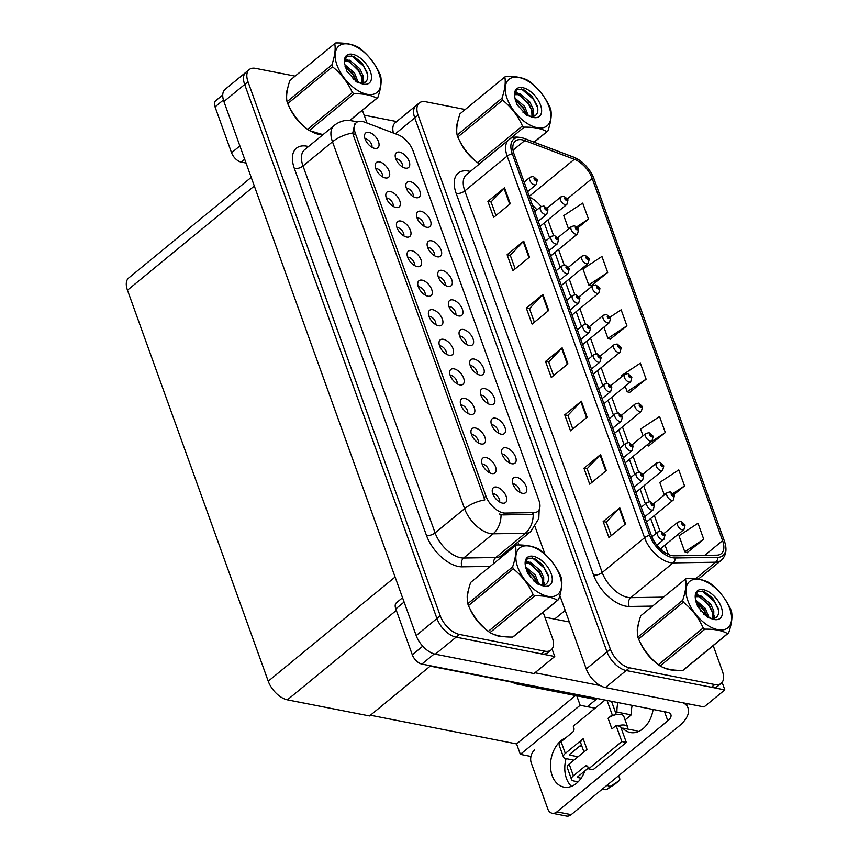 <?xml version="1.0" encoding="UTF-8"?>
<svg xmlns="http://www.w3.org/2000/svg" width="859" height="859" viewBox="0 0 859 859"><rect width="100%" height="100%" fill="white"/><g stroke="black" fill="none" stroke-linecap="round" stroke-linejoin="round"><path stroke-width="1.29" d="M596.006 699.548L517.279 684.108A19.177 10.394 -129.4 0 1 511.33 681.649M559.821 595.512L586.257 668.946A19.177 10.394 50.6 0 0 605.412 687.576L704.069 706.936L724.835 689.884L722.129 682.357M393.401 133.027A19.177 10.394 50.6 0 1 395.215 122.719L415.981 105.678A19.177 10.394 50.6 0 0 414.757 117.866L607.023 651.895A19.177 10.394 50.6 0 0 626.179 670.535L724.835 689.884M535.103 526.857L544.917 554.098M595.104 708.203L580.169 705.271L576.743 695.769M530.948 756.446L520.361 754.374L580.169 705.271M520.361 754.374L516.592 743.915L575.519 695.532M430.219 666.133L512.372 682.25M370.412 715.236L516.592 743.915M466.437 344.384A5.755 3.114 50.6 0 0 464.987 339.434A5.755 3.114 50.6 0 0 460.445 336.094A5.755 3.114 50.6 0 0 459.586 336.041M469.218 345.49A9.589 5.197 50.6 0 0 470.388 345.597A9.589 5.197 50.6 0 0 472.74 338.059A9.589 5.197 50.6 0 0 463.452 329.48A9.589 5.197 50.6 0 0 459.168 331.928A9.589 5.197 50.6 0 0 461.777 340.089A9.589 5.197 50.6 0 0 469.218 345.49M455.796 314.823A5.755 3.114 50.6 0 0 454.347 309.874A5.755 3.114 50.6 0 0 449.805 306.534A5.755 3.114 50.6 0 0 448.946 306.48M458.566 315.929A9.589 5.197 50.6 0 0 459.748 316.037A9.589 5.197 50.6 0 0 462.088 308.499A9.589 5.197 50.6 0 0 452.811 299.92A9.589 5.197 50.6 0 0 448.527 302.368A9.589 5.197 50.6 0 0 451.136 310.529A9.589 5.197 50.6 0 0 458.566 315.929M445.155 285.263A5.755 3.114 50.6 0 0 443.706 280.313A5.755 3.114 50.6 0 0 439.164 276.974A5.755 3.114 50.6 0 0 438.305 276.92M447.926 286.369A9.589 5.197 50.6 0 0 449.107 286.476A9.589 5.197 50.6 0 0 451.447 278.939A9.589 5.197 50.6 0 0 442.16 270.36A9.589 5.197 50.6 0 0 437.886 272.808A9.589 5.197 50.6 0 0 440.484 280.968A9.589 5.197 50.6 0 0 447.926 286.369M478.334 442.879A5.755 3.114 50.6 0 0 476.885 437.929A5.755 3.114 50.6 0 0 472.343 434.59A5.755 3.114 50.6 0 0 471.484 434.536M481.104 443.985A9.589 5.197 50.6 0 0 482.286 444.092A9.589 5.197 50.6 0 0 484.626 436.555A9.589 5.197 50.6 0 0 475.338 427.975A9.589 5.197 50.6 0 0 471.065 430.413A9.589 5.197 50.6 0 0 473.663 438.584A9.589 5.197 50.6 0 0 481.104 443.985M446.401 354.187A5.755 3.114 50.6 0 0 444.951 349.248A5.755 3.114 50.6 0 0 440.409 345.898A5.755 3.114 50.6 0 0 439.55 345.844M449.182 355.293A9.589 5.197 50.6 0 0 450.352 355.401A9.589 5.197 50.6 0 0 452.704 347.863A9.589 5.197 50.6 0 0 443.416 339.294A9.589 5.197 50.6 0 0 439.132 341.732A9.589 5.197 50.6 0 0 441.741 349.892A9.589 5.197 50.6 0 0 449.182 355.293M519.652 492.196A5.755 3.114 50.6 0 0 518.202 487.246A5.755 3.114 50.6 0 0 513.661 483.907A5.755 3.114 50.6 0 0 512.802 483.853M522.422 493.302A9.589 5.197 50.6 0 0 523.603 493.41A9.589 5.197 50.6 0 0 525.944 485.872A9.589 5.197 50.6 0 0 516.667 477.293A9.589 5.197 50.6 0 0 512.383 479.73A9.589 5.197 50.6 0 0 514.992 487.901A9.589 5.197 50.6 0 0 522.422 493.302M457.042 383.748A5.755 3.114 50.6 0 0 455.592 378.808A5.755 3.114 50.6 0 0 451.061 375.458A5.755 3.114 50.6 0 0 450.191 375.404M459.823 384.864A9.589 5.197 50.6 0 0 461.004 384.961A9.589 5.197 50.6 0 0 463.345 377.423A9.589 5.197 50.6 0 0 454.057 368.855A9.589 5.197 50.6 0 0 449.772 371.292A9.589 5.197 50.6 0 0 452.382 379.453A9.589 5.197 50.6 0 0 459.823 384.864M488.975 472.439A5.755 3.114 50.6 0 0 487.525 467.489A5.755 3.114 50.6 0 0 482.983 464.15A5.755 3.114 50.6 0 0 482.124 464.096M491.745 473.545A9.589 5.197 50.6 0 0 492.926 473.653A9.589 5.197 50.6 0 0 495.267 466.115A9.589 5.197 50.6 0 0 485.99 457.536A9.589 5.197 50.6 0 0 481.706 459.984A9.589 5.197 50.6 0 0 484.315 468.144A9.589 5.197 50.6 0 0 491.745 473.545M413.222 196.571A5.755 3.114 50.6 0 0 411.772 191.632A5.755 3.114 50.6 0 0 407.23 188.293A5.755 3.114 50.6 0 0 406.371 188.239M416.003 197.688A9.589 5.197 50.6 0 0 417.173 197.795A9.589 5.197 50.6 0 0 419.525 190.258A9.589 5.197 50.6 0 0 410.237 181.678A9.589 5.197 50.6 0 0 405.953 184.116A9.589 5.197 50.6 0 0 408.562 192.276A9.589 5.197 50.6 0 0 416.003 197.688M403.827 235.946A5.755 3.114 50.6 0 0 402.377 230.996A5.755 3.114 50.6 0 0 397.846 227.656A5.755 3.114 50.6 0 0 396.987 227.603M406.608 237.052A9.589 5.197 50.6 0 0 407.789 237.159A9.589 5.197 50.6 0 0 410.13 229.621A9.589 5.197 50.6 0 0 400.842 221.042A9.589 5.197 50.6 0 0 396.557 223.49A9.589 5.197 50.6 0 0 399.167 231.651A9.589 5.197 50.6 0 0 406.608 237.052M498.37 433.065A5.755 3.114 50.6 0 0 496.91 428.126A5.755 3.114 50.6 0 0 492.379 424.776A5.755 3.114 50.6 0 0 491.52 424.722M501.141 434.182A9.589 5.197 50.6 0 0 502.322 434.278A9.589 5.197 50.6 0 0 504.662 426.74A9.589 5.197 50.6 0 0 495.375 418.172A9.589 5.197 50.6 0 0 491.101 420.609A9.589 5.197 50.6 0 0 493.7 428.77A9.589 5.197 50.6 0 0 501.141 434.182M382.545 176.825A5.755 3.114 50.6 0 0 381.095 171.875A5.755 3.114 50.6 0 0 376.553 168.536A5.755 3.114 50.6 0 0 375.694 168.482M385.326 177.931A9.589 5.197 50.6 0 0 386.496 178.038A9.589 5.197 50.6 0 0 388.848 170.501A9.589 5.197 50.6 0 0 379.56 161.922A9.589 5.197 50.6 0 0 375.276 164.37A9.589 5.197 50.6 0 0 377.885 172.53A9.589 5.197 50.6 0 0 385.326 177.931M467.693 413.308A5.755 3.114 50.6 0 0 466.233 408.369A5.755 3.114 50.6 0 0 461.702 405.029A5.755 3.114 50.6 0 0 460.843 404.965M470.464 414.425A9.589 5.197 50.6 0 0 471.645 414.521A9.589 5.197 50.6 0 0 473.985 406.994A9.589 5.197 50.6 0 0 464.698 398.415A9.589 5.197 50.6 0 0 460.413 400.852A9.589 5.197 50.6 0 0 463.022 409.013A9.589 5.197 50.6 0 0 470.464 414.425M414.478 265.506A5.755 3.114 50.6 0 0 413.018 260.556A5.755 3.114 50.6 0 0 408.487 257.217A5.755 3.114 50.6 0 0 407.628 257.163M417.249 266.612A9.589 5.197 50.6 0 0 418.43 266.719A9.589 5.197 50.6 0 0 420.77 259.182A9.589 5.197 50.6 0 0 411.482 250.603A9.589 5.197 50.6 0 0 407.209 253.051A9.589 5.197 50.6 0 0 409.807 261.211A9.589 5.197 50.6 0 0 417.249 266.612M509.011 462.625A5.755 3.114 50.6 0 0 507.562 457.686A5.755 3.114 50.6 0 0 503.02 454.347A5.755 3.114 50.6 0 0 502.161 454.282M511.781 463.742A9.589 5.197 50.6 0 0 512.963 463.839A9.589 5.197 50.6 0 0 515.303 456.312A9.589 5.197 50.6 0 0 506.026 447.732A9.589 5.197 50.6 0 0 501.742 450.17A9.589 5.197 50.6 0 0 504.34 458.33A9.589 5.197 50.6 0 0 511.781 463.742M435.76 324.627A5.755 3.114 50.6 0 0 434.31 319.677A5.755 3.114 50.6 0 0 429.768 316.337A5.755 3.114 50.6 0 0 428.909 316.284M438.53 325.733A9.589 5.197 50.6 0 0 439.711 325.84A9.589 5.197 50.6 0 0 442.052 318.302A9.589 5.197 50.6 0 0 432.775 309.723A9.589 5.197 50.6 0 0 428.491 312.171A9.589 5.197 50.6 0 0 431.1 320.332A9.589 5.197 50.6 0 0 438.53 325.733M477.078 373.944A5.755 3.114 50.6 0 0 475.628 368.994A5.755 3.114 50.6 0 0 471.097 365.655A5.755 3.114 50.6 0 0 470.227 365.601M479.859 375.05A9.589 5.197 50.6 0 0 481.029 375.158A9.589 5.197 50.6 0 0 483.381 367.62A9.589 5.197 50.6 0 0 474.093 359.041A9.589 5.197 50.6 0 0 469.809 361.489A9.589 5.197 50.6 0 0 472.418 369.649A9.589 5.197 50.6 0 0 479.859 375.05M425.119 295.067A5.755 3.114 50.6 0 0 423.67 290.117A5.755 3.114 50.6 0 0 419.128 286.777A5.755 3.114 50.6 0 0 418.269 286.723M427.889 296.172A9.589 5.197 50.6 0 0 429.071 296.28A9.589 5.197 50.6 0 0 431.411 288.742A9.589 5.197 50.6 0 0 422.134 280.163A9.589 5.197 50.6 0 0 417.85 282.611A9.589 5.197 50.6 0 0 420.459 290.772A9.589 5.197 50.6 0 0 427.889 296.172M393.186 206.385A5.755 3.114 50.6 0 0 391.736 201.435A5.755 3.114 50.6 0 0 387.205 198.096A5.755 3.114 50.6 0 0 386.335 198.042M395.967 207.491A9.589 5.197 50.6 0 0 397.137 207.599A9.589 5.197 50.6 0 0 399.489 200.061A9.589 5.197 50.6 0 0 390.201 191.482A9.589 5.197 50.6 0 0 385.916 193.93A9.589 5.197 50.6 0 0 388.526 202.09A9.589 5.197 50.6 0 0 395.967 207.491M487.719 403.505A5.755 3.114 50.6 0 0 486.269 398.565A5.755 3.114 50.6 0 0 481.738 395.215A5.755 3.114 50.6 0 0 480.879 395.161M490.5 404.61A9.589 5.197 50.6 0 0 491.681 404.718A9.589 5.197 50.6 0 0 494.022 397.18A9.589 5.197 50.6 0 0 484.734 388.612A9.589 5.197 50.6 0 0 480.449 391.049A9.589 5.197 50.6 0 0 483.059 399.21A9.589 5.197 50.6 0 0 490.5 404.61M371.904 147.254A5.755 3.114 50.6 0 0 370.454 142.315A5.755 3.114 50.6 0 0 365.913 138.975A5.755 3.114 50.6 0 0 365.054 138.922M374.674 148.371A9.589 5.197 50.6 0 0 375.855 148.467A9.589 5.197 50.6 0 0 378.196 140.94A9.589 5.197 50.6 0 0 368.919 132.361A9.589 5.197 50.6 0 0 364.635 134.799A9.589 5.197 50.6 0 0 367.244 142.959A9.589 5.197 50.6 0 0 374.674 148.371M434.514 255.703A5.755 3.114 50.6 0 0 433.054 250.753A5.755 3.114 50.6 0 0 428.523 247.413A5.755 3.114 50.6 0 0 427.664 247.36M437.285 256.809A9.589 5.197 50.6 0 0 438.466 256.916A9.589 5.197 50.6 0 0 440.807 249.378A9.589 5.197 50.6 0 0 431.519 240.799A9.589 5.197 50.6 0 0 427.234 243.247A9.589 5.197 50.6 0 0 429.844 251.408A9.589 5.197 50.6 0 0 437.285 256.809M423.863 226.142A5.755 3.114 50.6 0 0 422.413 221.192A5.755 3.114 50.6 0 0 417.882 217.853A5.755 3.114 50.6 0 0 417.012 217.799M426.644 227.248A9.589 5.197 50.6 0 0 427.825 227.356A9.589 5.197 50.6 0 0 430.166 219.818A9.589 5.197 50.6 0 0 420.878 211.239A9.589 5.197 50.6 0 0 416.594 213.687A9.589 5.197 50.6 0 0 419.203 221.847A9.589 5.197 50.6 0 0 426.644 227.248M499.616 502A5.755 3.114 50.6 0 0 498.166 497.05A5.755 3.114 50.6 0 0 493.624 493.71A5.755 3.114 50.6 0 0 492.765 493.657M502.397 503.106A9.589 5.197 50.6 0 0 503.567 503.213A9.589 5.197 50.6 0 0 505.919 495.675A9.589 5.197 50.6 0 0 496.631 487.096A9.589 5.197 50.6 0 0 492.347 489.544A9.589 5.197 50.6 0 0 494.956 497.705A9.589 5.197 50.6 0 0 502.397 503.106M402.581 167.011A5.755 3.114 50.6 0 0 401.132 162.072A5.755 3.114 50.6 0 0 396.59 158.722A5.755 3.114 50.6 0 0 395.731 158.668M405.351 168.128A9.589 5.197 50.6 0 0 406.532 168.224A9.589 5.197 50.6 0 0 408.873 160.687A9.589 5.197 50.6 0 0 399.596 152.118A9.589 5.197 50.6 0 0 395.312 154.556A9.589 5.197 50.6 0 0 397.921 162.716A9.589 5.197 50.6 0 0 405.351 168.128M503.17 512.877A17.255 9.352 50.6 0 0 505.189 513.07L534.062 512.619A17.255 9.352 50.6 0 0 537.82 511.352A17.255 9.352 50.6 0 0 538.915 500.378L413.104 150.916A17.255 9.352 50.6 0 0 398.039 134.777L364.409 122.064A17.255 9.352 50.6 0 0 356.474 122.493A17.255 9.352 50.6 0 0 355.379 133.467L485.936 496.105A17.255 9.352 50.6 0 0 503.17 512.877M554.753 656.512L533.987 673.563L435.33 654.204A19.177 10.394 50.6 0 1 416.175 635.574L223.909 101.545A19.177 10.394 50.6 0 1 225.133 89.347L245.899 72.296A19.177 10.394 50.6 0 0 244.675 84.493L436.941 618.523A19.177 10.394 50.6 0 0 456.097 637.163L554.753 656.512L552.036 648.974M251.215 177.373L128.689 277.983A19.177 10.394 -129.4 0 0 127.465 290.181L268.233 681.198A19.177 10.394 -129.4 0 0 287.389 699.838L369.531 715.955L430.606 665.811M663.331 667.497A30.688 16.622 50.6 0 0 669.827 669.762A30.688 16.622 50.6 0 0 674.208 670.074M671.888 555.601A20.455 11.081 -129.4 0 1 651.455 535.726L514.058 154.094A20.455 11.081 -129.4 0 1 515.368 141.08A20.455 11.081 -129.4 0 1 524.774 140.565L574.338 159.312A20.455 11.081 -129.4 0 1 592.195 178.447L722.602 540.655A20.455 11.081 -129.4 0 1 721.292 553.668A20.455 11.081 -129.4 0 1 716.846 555.161L674.272 555.827A20.455 11.081 -129.4 0 1 671.888 555.601M672.661 557.738A23.01 12.466 50.6 0 0 675.346 557.985L717.92 557.319A23.01 12.466 50.6 0 0 724.384 541.009L593.977 178.801A23.01 12.466 50.6 0 0 593.655 177.942A23.01 12.466 50.6 0 0 578.719 159.742A23.01 12.466 50.6 0 0 573.887 157.272L524.323 138.524A23.01 12.466 50.6 0 0 512.275 153.74L649.672 535.372A23.01 12.466 50.6 0 0 672.661 557.738M465.224 109.512L425.71 101.759A19.177 10.394 50.6 0 0 419.31 102.94L415.981 105.678A19.177 10.394 50.6 0 0 414.757 117.866L607.023 651.895A19.177 10.394 50.6 0 0 626.179 670.535L711.445 687.264A19.177 10.394 50.6 0 0 717.856 686.073L721.173 683.345A19.177 10.394 50.6 0 0 722.398 671.158L713.206 645.624M495.954 215.512L491.058 201.919L503.986 188.228A5.111 2.362 -19.8 0 1 504.512 187.745L487.901 201.393L493.657 217.391L510.278 203.755L504.512 187.745M491.09 202.015L487.901 201.393M515.164 268.878L510.267 255.284L523.195 241.594A5.111 2.362 -19.8 0 1 523.722 241.111L507.111 254.747L512.877 270.757L529.488 257.12L523.722 241.111M510.3 255.37L507.111 254.747M534.373 322.232L529.477 308.639L542.405 294.948A5.111 2.362 -19.8 0 1 542.931 294.465L526.32 308.113L532.086 324.111L548.697 310.475L542.931 294.465M529.509 308.735L526.32 308.113M611.221 535.672L606.325 522.079L619.253 508.388A5.111 2.362 -19.8 0 1 619.779 507.905L603.158 521.553L608.924 537.551L625.535 523.915L619.779 507.905M606.357 522.175L603.158 521.553M592.012 482.318L587.116 468.724L600.044 455.034A5.111 2.362 -19.8 0 1 600.559 454.551L583.948 468.187L589.714 484.197L606.325 470.56L600.559 454.551M587.148 468.821L583.948 468.187M572.792 428.952L567.906 415.359L580.834 401.668A5.111 2.362 -19.8 0 1 581.35 401.185L564.739 414.833L570.505 430.831L587.116 417.195L581.35 401.185M567.939 415.455L564.739 414.833M553.583 375.598L548.697 362.004L561.614 348.314A5.111 2.362 -19.8 0 1 562.14 347.831L545.529 361.467L551.295 377.477L567.906 363.84L562.14 347.831M548.729 362.09L545.529 361.467M638.42 624.117A30.688 16.622 50.6 0 0 637.453 632.922M639.955 641.92A30.688 16.622 50.6 0 0 656.91 663.524M457.675 122.107A30.688 16.622 50.6 0 0 456.72 130.912M459.211 139.91A30.688 16.622 50.6 0 0 476.165 161.503M419.31 102.94A19.177 10.394 50.6 0 0 418.086 115.138L610.352 649.168A19.177 10.394 50.6 0 0 629.507 667.808L714.763 684.537A19.177 10.394 50.6 0 0 721.173 683.345M700.761 611.05L697.841 602.954M591.003 285.864L607.7 272.464L601.934 256.454L582.96 268.964L588.726 284.963L591.25 285.972M577.785 227.893L588.49 219.099L582.724 203.1L563.751 215.598L568.529 228.891M648.631 445.95L665.328 432.539L659.562 416.54L640.589 429.038L643.037 435.824M673.982 494.569L684.537 485.904L678.771 469.894L659.798 482.404L664.318 494.945M687.05 552.67L703.746 539.259L697.991 523.26L679.007 535.758L684.773 551.768L687.307 552.766M610.212 339.23L626.909 325.819L621.143 309.82L610.073 317.111M629.422 392.584L646.118 379.184L640.352 363.174L621.379 375.684L621.744 376.704M625.191 386.282L627.145 391.683L629.668 392.692M646.118 379.184L627.145 391.683M646.73 445.198L648.878 446.046M665.328 432.539L649.179 443.19M684.537 485.904L673.134 493.42M703.746 539.259L684.773 551.768M603.909 327.15L607.936 338.328L610.459 339.326M626.909 325.819L607.936 338.328M607.7 272.464L588.726 284.963M588.49 219.099L576.776 226.819M493.249 634.125A30.688 16.622 50.6 0 0 499.745 636.39A30.688 16.622 50.6 0 0 504.115 636.702M312.515 132.114A30.688 16.622 50.6 0 0 319.011 134.38A30.688 16.622 50.6 0 0 322.92 134.713M539.173 509.666L538.808 518.557L530.841 531.442A25.566 13.851 -129.4 0 1 525.279 533.31L493.098 533.815A25.566 13.851 -129.4 0 1 490.113 533.536A25.566 13.851 -129.4 0 1 464.579 508.689A22.377 10.329 -19.8 0 1 484.841 499.906L353.307 135.174L352.748 133.005L354.767 123.911M352.748 133.005A22.377 10.329 160.2 0 0 332.487 141.778L464.579 508.689L435.094 532.891A25.566 13.851 50.6 0 0 460.628 557.749A25.566 13.851 50.6 0 0 463.613 558.028L495.793 557.523L525.279 533.31A22.377 17.277 -90.9 0 0 533.214 514.283L502.923 514.928L499.337 514.004M295.142 76.14L255.628 68.387A19.177 10.394 50.6 0 0 249.228 69.568L245.899 72.296A19.177 10.394 50.6 0 0 244.675 84.493L436.941 618.523A19.177 10.394 50.6 0 0 456.097 637.163L541.363 653.892A19.177 10.394 50.6 0 0 547.763 652.7L551.091 649.973A19.177 10.394 50.6 0 0 552.316 637.775L543.124 612.252M468.327 590.745A30.688 16.622 50.6 0 0 467.371 599.55M469.862 608.548A30.688 16.622 50.6 0 0 486.817 630.152M287.593 88.724A30.688 16.622 50.6 0 0 286.638 97.539M289.129 106.537A30.688 16.622 50.6 0 0 306.083 128.131M249.228 69.568A19.177 10.394 50.6 0 0 248.004 81.766L440.259 615.796A19.177 10.394 50.6 0 0 459.415 634.425L544.681 651.165A19.177 10.394 50.6 0 0 551.091 649.973M530.679 577.678L527.759 569.581M518.9 544.971L517.87 542.093M366.997 123.03L362.38 110.231M567.928 199.803A3.2 1.374 158.5 0 0 567.885 199.653A3.2 1.374 158.5 0 0 566.994 199.127A1.6 0.87 50.6 0 0 565.415 197.624A1.6 0.87 50.6 0 0 564.782 198.74A1.6 0.87 50.6 0 0 566.382 200.297A1.6 0.87 50.6 0 0 567.037 199.245L566.092 199.492L565.49 198.472L566.994 199.127M567.037 199.245A3.2 1.568 -18 0 1 567.992 199.954L566.865 204.378A4.8 2.598 -129.4 0 1 565.265 204.667A4.8 2.598 -129.4 0 1 561.024 201.189A4.8 2.598 -129.4 0 1 560.777 196.958L563.955 196.196L567.885 199.653M537.251 180.046A3.2 1.374 158.5 0 0 537.208 179.907A3.2 1.374 158.5 0 0 536.317 179.37A1.6 0.87 50.6 0 0 534.738 177.877A1.6 0.87 50.6 0 0 534.105 178.983A1.6 0.87 50.6 0 0 535.694 180.54A1.6 0.87 50.6 0 0 536.36 179.488L535.415 179.746L534.813 178.715L536.317 179.37M536.36 179.488A3.2 1.568 -18 0 1 537.315 180.197L536.188 184.621A4.8 2.598 -129.4 0 1 534.588 184.91A4.8 2.598 -129.4 0 1 530.347 181.432A4.8 2.598 -129.4 0 1 530.1 177.201L533.278 176.439L537.208 179.907M578.569 229.364A3.2 1.374 158.5 0 0 578.526 229.224A3.2 1.374 158.5 0 0 577.635 228.687A1.6 0.87 50.6 0 0 576.056 227.195A1.6 0.87 50.6 0 0 575.423 228.301A1.6 0.87 50.6 0 0 577.023 229.858A1.6 0.87 50.6 0 0 577.678 228.805L576.733 229.063L576.131 228.032L577.635 228.687M577.678 228.805A3.2 1.568 -18 0 1 578.633 229.514L577.506 233.938A4.8 2.598 -129.4 0 1 575.906 234.228A4.8 2.598 -129.4 0 1 571.664 230.749A4.8 2.598 -129.4 0 1 571.418 226.529L574.596 225.756L578.526 229.224M589.21 258.924A3.2 1.374 158.5 0 0 589.177 258.784A3.2 1.374 158.5 0 0 588.275 258.248A1.6 0.87 50.6 0 0 586.697 256.755A1.6 0.87 50.6 0 0 586.063 257.872A1.6 0.87 50.6 0 0 587.663 259.418A1.6 0.87 50.6 0 0 588.318 258.366L587.373 258.623L586.772 257.593L588.275 258.248M588.318 258.366A3.2 1.568 -18 0 1 589.285 259.074L588.147 263.498A4.8 2.598 -129.4 0 1 586.547 263.788A4.8 2.598 -129.4 0 1 582.305 260.309A4.8 2.598 -129.4 0 1 582.058 256.089L585.237 255.316L589.177 258.784M599.85 288.484A3.2 1.374 158.5 0 0 599.818 288.345A3.2 1.374 158.5 0 0 598.916 287.808A1.6 0.87 50.6 0 0 597.349 286.315A1.6 0.87 50.6 0 0 596.704 287.432A1.6 0.87 50.6 0 0 598.304 288.978A1.6 0.87 50.6 0 0 598.959 287.926L598.014 288.184L597.424 287.153L598.916 287.808M598.959 287.926A3.2 1.568 -18 0 1 599.926 288.635L598.787 293.059A4.8 2.598 -129.4 0 1 597.188 293.359A4.8 2.598 -129.4 0 1 592.957 289.87A4.8 2.598 -129.4 0 1 592.71 285.65L595.888 284.877L599.818 288.345M547.892 209.607A3.2 1.374 158.5 0 0 547.849 209.467A3.2 1.374 158.5 0 0 546.958 208.93A1.6 0.87 50.6 0 0 545.379 207.438A1.6 0.87 50.6 0 0 544.746 208.554A1.6 0.87 50.6 0 0 546.345 210.101A1.6 0.87 50.6 0 0 547 209.048L546.056 209.306L545.454 208.275L546.958 208.93M547 209.048A3.2 1.568 -18 0 1 547.956 209.757L546.829 214.181A4.8 2.598 -129.4 0 1 545.229 214.471A4.8 2.598 -129.4 0 1 540.987 210.992A4.8 2.598 -129.4 0 1 540.74 206.772L543.919 205.999L547.849 209.467M558.533 239.167A3.2 1.374 158.5 0 0 558.5 239.027A3.2 1.374 158.5 0 0 557.598 238.491A1.6 0.87 50.6 0 0 556.02 236.998A1.6 0.87 50.6 0 0 555.386 238.115A1.6 0.87 50.6 0 0 556.986 239.661A1.6 0.87 50.6 0 0 557.641 238.609L556.696 238.866L556.095 237.836L557.598 238.491M557.641 238.609A3.2 1.568 -18 0 1 558.608 239.317L557.47 243.741A4.8 2.598 -129.4 0 1 555.87 244.042A4.8 2.598 -129.4 0 1 551.628 240.552A4.8 2.598 -129.4 0 1 551.381 236.332L554.56 235.559L558.5 239.027M569.173 268.727A3.2 1.374 158.5 0 0 569.141 268.588A3.2 1.374 158.5 0 0 568.239 268.051A1.6 0.87 50.6 0 0 566.672 266.558A1.6 0.87 50.6 0 0 566.027 267.675A1.6 0.87 50.6 0 0 567.627 269.221A1.6 0.87 50.6 0 0 568.282 268.169L567.337 268.427L566.736 267.396L568.239 268.051M568.282 268.169A3.2 1.568 -18 0 1 569.249 268.878L568.11 273.302A4.8 2.598 -129.4 0 1 566.51 273.602A4.8 2.598 -129.4 0 1 562.28 270.113A4.8 2.598 -129.4 0 1 562.033 265.893L565.201 265.13L569.141 268.588M579.814 298.288A3.2 1.374 158.5 0 0 579.782 298.148A3.2 1.374 158.5 0 0 578.88 297.611A1.6 0.87 50.6 0 0 577.312 296.119A1.6 0.87 50.6 0 0 576.668 297.235A1.6 0.87 50.6 0 0 578.268 298.782A1.6 0.87 50.6 0 0 578.923 297.729L577.978 297.987L577.388 296.956L578.88 297.611M578.923 297.729A3.2 1.568 -18 0 1 579.889 298.449L578.751 302.862A4.8 2.598 -129.4 0 1 577.151 303.163A4.8 2.598 -129.4 0 1 572.921 299.673A4.8 2.598 -129.4 0 1 572.674 295.453L575.852 294.691L579.782 298.148M571.428 786.339A25.566 17.964 101.1 0 1 566.457 778.447A25.566 17.964 101.1 0 1 566.081 758.626M584.904 770.899A25.566 17.964 101.1 0 1 563.858 787.091A25.566 17.964 101.1 0 1 552.176 775.645A25.566 17.964 101.1 0 1 565.78 737.806M625.094 719.928L631.236 714.892A25.566 17.964 101.1 0 1 632.203 705.368M615.742 713.077L616.955 712.09L631.236 714.892M653.119 709.47A25.566 17.964 101.1 0 1 630.313 732.534A25.566 17.964 101.1 0 1 622.721 728.088L621.508 729.087M622.721 728.088L637.002 730.891A25.566 17.964 101.1 0 0 637.872 731.782M404.106 602.052L395.784 608.891L412.299 654.773L422.757 646.193M534.964 672.769L600.226 685.568M544.896 617.191L569.356 621.991M686.416 703.478L688.07 708.084A38.354 17.706 160.2 0 1 678.771 726.327L571.203 814.643A9.589 6.732 101.1 0 1 566.478 816.05L552.197 813.248A9.589 6.732 -78.9 0 0 556.922 811.841L667.808 720.798L664.533 711.703M534.642 749.939A9.589 6.732 -78.9 0 0 531.292 763.06L547.806 808.953A9.589 6.732 -78.9 0 0 552.197 813.248M616.955 712.09A25.566 17.964 101.1 0 1 617.911 702.565M587.331 706.678L597.284 698.507M667.808 720.798A12.788 5.906 -19.8 0 0 670.911 714.72A12.788 5.906 -19.8 0 0 667.185 712.229L421.876 664.093A9.589 5.197 -129.4 0 1 412.299 654.773M395.784 608.891A9.589 5.197 -129.4 0 1 396.396 602.793L402.549 597.735M688.07 708.084A38.354 17.706 160.2 0 0 683.345 702.877M223.415 99.998L215.04 106.881L231.565 152.762L239.897 145.933M364.162 115.181L396.643 121.549M246.061 163.049L241.143 162.083A9.589 5.197 -129.4 0 1 231.565 152.762M215.04 106.881A9.589 5.197 -129.4 0 1 215.652 100.782L222.739 94.973M613.938 715.203L612.242 714.871L608.086 718.285A9.589 4.424 -19.8 0 1 613.938 715.203A9.589 4.424 -19.8 0 1 621.014 714.484A9.589 4.424 -19.8 0 1 623.806 716.352L627.65 727.015A9.589 4.424 -19.8 0 1 627.457 729.023M573.372 775.817A7.667 3.543 160.2 0 0 571.514 779.467L567.294 767.721A7.667 3.543 -19.8 0 1 569.152 764.081L573.372 775.817L585 766.271A3.2 2.244 101.1 0 1 586.579 765.798A3.2 2.244 101.1 0 1 588.039 767.227L588.619 768.826L593.086 769.707L626.308 742.423L620.542 726.424L617.782 725.876A9.589 4.424 -19.8 0 1 624.858 725.157A9.589 4.424 -19.8 0 1 627.65 727.015M583.948 751.926L580.845 743.303A9.589 4.424 -19.8 0 1 583.164 738.74L587.008 749.413L569.152 764.081M565.308 753.407A7.667 3.543 160.2 0 0 563.45 757.058L559.22 745.311A7.667 3.543 -19.8 0 1 561.077 741.661L565.308 753.407L583.164 738.74M563.45 757.058A7.667 3.543 160.2 0 0 565.684 758.551L573.919 760.161M569.592 754.46L569.839 755.136L578.075 756.758M569.839 755.136A1.278 0.591 -19.8 0 1 569.463 754.889A1.278 0.591 -19.8 0 1 569.775 754.277L581.36 744.764M617.782 725.876L616.075 725.544L611.93 728.958L608.086 718.285M616.29 714.602L611.501 701.298M577.656 776.869L577.903 777.545A1.278 0.591 -19.8 0 1 577.527 777.298A1.278 0.591 -19.8 0 1 577.839 776.686L588.34 768.064M571.514 779.467A7.667 3.543 160.2 0 0 573.748 780.96L578.15 781.819M602.878 788.637A6.389 3.468 50.6 0 0 606.594 789.528L615.033 784.052A4.08 2.212 50.6 0 0 615.13 783.977A4.08 2.212 50.6 0 0 615.227 783.891M577.903 777.545L581.156 778.19M588.619 768.826L621.841 741.553L626.308 742.423M621.841 741.553L616.075 725.544M612.242 714.871L607.034 700.429M605.047 700.031L573.254 726.145L573.823 727.745A3.2 2.244 101.1 0 1 572.706 732.115L561.077 741.661M582.037 746.621L579.664 746.16M606.594 789.528L612.177 785.244L608.032 788.659M607.034 785.223A6.389 3.468 50.6 0 0 610.749 786.114M618.34 775.945A4.08 2.212 -129.4 0 1 619.285 780.573A4.08 2.212 -129.4 0 1 619.178 780.648L612.177 785.244M672.039 669.805A30.366 16.45 -129.4 0 1 669.73 669.494A30.366 16.45 -129.4 0 1 666.595 668.635M654.182 661.086A30.366 16.45 -129.4 0 1 641.533 644.894M637.528 630.098A30.366 16.45 -129.4 0 1 638.001 626.211M501.957 636.433A30.366 16.45 -129.4 0 1 499.648 636.122A30.366 16.45 -129.4 0 1 496.513 635.263M484.1 627.714A30.366 16.45 -129.4 0 1 471.441 611.522M467.436 596.726A30.366 16.45 -129.4 0 1 467.919 592.839M473.449 159.076A30.366 16.45 -129.4 0 1 460.789 142.884M456.795 128.088A30.366 16.45 -129.4 0 1 457.267 124.201M321.223 134.423A30.366 16.45 -129.4 0 1 318.914 134.111A30.366 16.45 -129.4 0 1 315.779 133.252M303.367 125.693A30.366 16.45 -129.4 0 1 290.707 109.512M286.702 94.715A30.366 16.45 -129.4 0 1 287.185 90.829M729.763 608.72A30.044 16.278 50.6 0 0 699.752 579.524A30.044 16.278 50.6 0 0 687.801 600.484A30.044 16.278 50.6 0 0 717.813 629.679A30.044 16.278 50.6 0 0 729.763 608.72M728.647 632.943C731.621 624.16 732.587 617.063 731.535 611.651A34.521 18.705 50.6 0 0 731.213 610.706A34.521 18.705 50.6 0 0 730.859 609.761C726.231 599.485 719.617 590.906 711.027 584.002A34.521 18.705 50.6 0 0 709.319 582.789C703.779 579.664 696.198 578.171 686.599 578.332A34.521 18.705 50.6 0 0 685.568 579.009L640.75 615.806C637.775 624.525 636.809 631.623 637.85 637.099A34.521 18.705 50.6 0 0 638.183 638.044A34.521 18.705 50.6 0 0 638.538 638.989C643.101 649.189 649.715 657.779 658.37 664.748A34.521 18.705 50.6 0 0 660.077 665.961C665.661 669.097 673.231 670.589 682.798 670.417A34.521 18.705 50.6 0 0 683.828 669.741L728.647 632.943A34.521 18.705 50.6 0 1 727.616 633.62C722.075 630.485 714.495 629.003 704.895 629.164L660.077 665.961M637.85 637.099L682.669 600.301C685.643 591.583 686.609 584.485 685.568 579.009M682.669 600.301A34.521 18.705 50.6 0 0 683.002 601.246A34.521 18.705 50.6 0 0 683.356 602.191L638.538 638.989M709.008 617.653L705.4 608.462L695.554 600.001M707.322 616.741L704.079 609.546L695.887 601.772M713.7 618.609L713.797 610.867L710.672 604.135L700.525 595.577L696.134 596.082L695.232 597.23M712.734 618.695L712.476 611.941L709.351 605.219L699.205 596.661L695.543 596.715M706.753 616.783L712.283 618.995L703.693 614.217M710.865 618.491L715.644 617.857C718.435 616.043 719.23 612.746 718.027 607.989L712.691 598.186L704.498 591.733L697.594 591.518L695.242 597.338M721.259 607.045A17.856 9.674 50.6 0 0 705.271 590.197A17.856 9.674 50.6 0 0 695.296 598.004A17.856 9.674 50.6 0 0 695.468 599.077L697.637 606.529L707.515 617.331L714.42 619.554A17.856 9.674 50.6 0 0 721.259 607.045M714.42 619.554L712.283 618.995M682.798 670.417L727.616 633.62M658.37 664.748L703.188 627.95A34.521 18.705 50.6 0 0 704.895 629.164M703.188 627.95C698.614 617.75 692 609.16 683.356 602.191M707.268 616.708L703.768 610.126L695.951 602.009M714.033 618.544L713.969 617.911M712.669 612.725L709.051 605.799L700.246 597.016M697.293 595.47L695.403 594.847M718.392 609.686L714.323 601.472L702.222 591.003M714.72 618.34L714.355 615.753M698.786 595.298L695.575 594.203M559.681 575.347A30.044 16.278 50.6 0 0 529.67 546.141A30.044 16.278 50.6 0 0 517.719 567.112A30.044 16.278 50.6 0 0 547.731 596.307A30.044 16.278 50.6 0 0 559.681 575.347M558.565 599.571C561.539 590.788 562.505 583.691 561.453 578.279A34.521 18.705 50.6 0 0 561.131 577.334A34.521 18.705 50.6 0 0 560.777 576.389C556.149 566.113 549.535 557.534 540.945 550.63A34.521 18.705 50.6 0 0 539.237 549.416C533.686 546.292 526.116 544.799 516.506 544.96A34.521 18.705 50.6 0 0 515.486 545.637L470.668 582.434C467.693 591.153 466.727 598.251 467.768 603.727A34.521 18.705 50.6 0 0 468.101 604.672A34.521 18.705 50.6 0 0 468.445 605.616C473.019 615.817 479.633 624.407 488.277 631.376A34.521 18.705 50.6 0 0 489.984 632.589C495.568 635.724 503.149 637.217 512.716 637.045A34.521 18.705 50.6 0 0 513.746 636.369L558.565 599.571A34.521 18.705 50.6 0 1 557.534 600.248C551.993 597.112 544.413 595.631 534.803 595.792L489.984 632.589M467.768 603.727L512.587 566.929C515.561 558.21 516.527 551.113 515.486 545.637M512.587 566.929A34.521 18.705 50.6 0 0 512.92 567.874A34.521 18.705 50.6 0 0 513.263 568.819L468.445 605.616M538.926 584.281L535.318 575.09L525.472 566.629M537.24 583.368L533.997 576.174L525.805 568.4M543.618 585.237L543.715 577.484L540.59 570.763L530.433 562.205L526.041 562.709L525.15 563.858M542.652 585.323L542.394 578.569L539.269 571.847L529.123 563.289L525.461 563.343M536.66 583.411L542.201 585.623L533.611 580.845M540.783 585.119L545.551 584.485C548.353 582.66 549.148 579.374 547.945 574.617L542.598 564.814L534.405 558.361L527.512 558.146L525.16 563.966M551.177 573.672A17.856 9.674 50.6 0 0 535.189 556.825A17.856 9.674 50.6 0 0 525.214 564.631A17.856 9.674 50.6 0 0 525.375 565.705L527.555 573.157L537.433 583.959L544.338 586.182A17.856 9.674 50.6 0 0 551.177 573.672M544.338 586.182L542.201 585.623M512.716 637.045L557.534 600.248M488.277 631.376L533.095 594.578A34.521 18.705 50.6 0 0 534.803 595.792M533.095 594.578C528.532 584.378 521.918 575.788 513.263 568.819M537.186 583.336L533.686 576.754L525.869 568.637M543.951 585.172L543.876 584.539M542.587 579.353L538.958 572.427L530.164 563.644M527.211 562.097L525.321 561.475M548.3 576.314L544.241 568.1L532.14 557.631M544.627 584.968L544.273 582.381M528.704 561.926L525.493 560.82M549.03 106.699A30.044 16.278 50.6 0 0 519.019 77.503A30.044 16.278 50.6 0 0 507.068 98.474A30.044 16.278 50.6 0 0 537.079 127.669A30.044 16.278 50.6 0 0 549.03 106.699M534.04 142.154L546.882 131.61A34.521 18.705 50.6 0 0 547.913 130.933C550.887 122.15 551.854 115.052 550.802 109.641A34.521 18.705 50.6 0 0 550.479 108.696A34.521 18.705 50.6 0 0 550.125 107.751C545.497 97.475 538.883 88.896 530.293 81.992A34.521 18.705 50.6 0 0 528.586 80.778C523.034 77.643 515.464 76.161 505.854 76.322A34.521 18.705 50.6 0 0 504.834 76.999L460.016 113.796C457.042 122.515 456.075 129.612 457.117 135.088A34.521 18.705 50.6 0 0 457.45 136.033A34.521 18.705 50.6 0 0 457.793 136.978C462.367 147.179 468.982 155.769 477.625 162.738A34.521 18.705 50.6 0 0 479.343 163.951L524.162 127.153A34.521 18.705 50.6 0 1 522.444 125.94C517.88 115.74 511.266 107.15 502.612 100.181L457.793 136.978M457.117 135.088L501.935 98.291C504.909 89.572 505.876 82.475 504.834 76.999M501.935 98.291A34.521 18.705 50.6 0 0 502.268 99.236A34.521 18.705 50.6 0 0 502.612 100.181M528.274 115.643L524.666 106.452L514.82 97.99M526.588 114.73L523.346 107.536L515.153 99.751M532.967 116.599L533.063 108.846L529.939 102.124L519.781 93.567L515.389 94.071L514.498 95.22M532 116.684L531.742 109.931L528.618 103.209L518.471 94.651L514.809 94.705M526.009 114.773L531.549 116.985L522.959 112.207M530.132 116.48L534.91 115.847C537.702 114.022 538.496 110.736 537.294 105.979L531.957 96.176L523.754 89.723L516.86 89.508L514.509 95.328M540.526 105.034A17.856 9.674 50.6 0 0 524.538 88.187A17.856 9.674 50.6 0 0 514.562 95.993A17.856 9.674 50.6 0 0 514.724 97.067L516.903 104.519L526.782 115.321L533.686 117.543A17.856 9.674 50.6 0 0 540.526 105.034M533.686 117.543L531.549 116.985M547.913 130.933L534.18 142.207M477.625 162.738L522.444 125.94M546.882 131.61C541.342 128.474 533.761 126.992 524.162 127.153M526.535 114.698L523.034 108.116L515.217 99.998M533.299 116.534L533.235 115.901M531.936 110.714L528.306 103.789L519.512 95.005M516.56 93.459L514.67 92.836M537.648 107.676L533.589 99.461L521.488 88.992M533.976 116.33L533.622 113.742M518.052 93.287L514.842 92.181M378.948 73.326A30.044 16.278 50.6 0 0 348.937 44.131A30.044 16.278 50.6 0 0 336.986 65.101A30.044 16.278 50.6 0 0 366.997 94.297A30.044 16.278 50.6 0 0 378.948 73.326M350.01 120.228L376.8 98.237A34.521 18.705 50.6 0 0 377.831 97.561C380.805 88.778 381.772 81.68 380.72 76.268A34.521 18.705 50.6 0 0 380.397 75.324A34.521 18.705 50.6 0 0 380.043 74.379C375.415 64.103 368.801 55.524 360.211 48.619A34.521 18.705 50.6 0 0 358.504 47.406C352.952 44.271 345.382 42.789 335.772 42.95A34.521 18.705 50.6 0 0 334.742 43.626L289.923 80.424C286.96 89.143 285.993 96.24 287.035 101.716A34.521 18.705 50.6 0 0 287.357 102.661A34.521 18.705 50.6 0 0 287.711 103.606C292.285 113.807 298.9 122.386 307.543 129.365A34.521 18.705 50.6 0 0 309.251 130.568L323.005 134.648M287.035 101.716L331.853 64.919C334.827 56.2 335.783 49.103 334.742 43.626M331.853 64.919A34.521 18.705 50.6 0 0 332.175 65.864A34.521 18.705 50.6 0 0 332.53 66.809L287.711 103.606M358.192 82.271L354.584 73.079L344.738 64.618M356.506 81.358L353.264 74.164L345.071 66.379M362.885 83.226L362.981 75.474L359.857 68.752L349.699 60.194L345.307 60.699L344.416 61.848M361.918 83.312L361.66 76.558L358.536 69.837L348.378 61.279L344.727 61.333M355.927 81.401L361.467 83.613L352.866 78.835M360.05 83.108L364.817 82.475C367.62 80.649 368.414 77.364 367.212 72.607L361.864 62.804L353.672 56.35L346.778 56.136L344.416 61.955M370.433 71.662A17.856 9.674 50.6 0 0 354.456 54.815A17.856 9.674 50.6 0 0 344.48 62.61A17.856 9.674 50.6 0 0 344.642 63.695L346.821 71.147L356.7 81.949L363.604 84.171A17.856 9.674 50.6 0 0 370.433 71.662M363.604 84.171L361.467 83.613M377.831 97.561L350.204 120.239M307.543 129.365L352.362 92.568A34.521 18.705 50.6 0 0 354.069 93.771L309.251 130.568M352.362 92.568C347.788 82.367 341.184 73.777 332.53 66.809M376.8 98.237C371.249 95.102 363.679 93.61 354.069 93.771M356.453 81.326L352.952 74.744L345.125 66.626M363.207 83.162L363.142 82.528M361.854 77.331L358.224 70.417L349.43 61.633M346.478 60.087L344.588 59.464M367.566 74.303L363.497 66.089L351.406 55.62M363.894 82.958L363.54 80.37M347.97 59.915L344.76 58.809M610.491 318.045A3.2 1.374 158.5 0 0 610.459 317.905A3.2 1.374 158.5 0 0 609.557 317.368A1.6 0.87 50.6 0 0 607.989 315.876A1.6 0.87 50.6 0 0 607.356 316.992A1.6 0.87 50.6 0 0 608.945 318.539A1.6 0.87 50.6 0 0 609.6 317.486L608.655 317.744L608.065 316.713L609.557 317.368M609.6 317.486A3.2 1.568 -18 0 1 610.566 318.206L609.428 322.619A4.8 2.598 -129.4 0 1 607.828 322.92A4.8 2.598 -129.4 0 1 603.598 319.43A4.8 2.598 -129.4 0 1 603.351 315.21L606.529 314.448L610.459 317.905M621.143 347.605A3.2 1.374 158.5 0 0 621.1 347.466A3.2 1.374 158.5 0 0 620.209 346.929A1.6 0.87 50.6 0 0 618.63 345.436A1.6 0.87 50.6 0 0 617.997 346.553A1.6 0.87 50.6 0 0 619.586 348.099A1.6 0.87 50.6 0 0 620.241 347.047L619.307 347.304L618.705 346.274L620.209 346.929M620.241 347.047A3.2 1.568 -18 0 1 621.207 347.766L620.08 352.179A4.8 2.598 -129.4 0 1 618.469 352.48A4.8 2.598 -129.4 0 1 614.239 348.99A4.8 2.598 -129.4 0 1 613.992 344.77L617.17 344.008L621.1 347.466M631.784 377.165A3.2 1.374 158.5 0 0 631.741 377.026A3.2 1.374 158.5 0 0 630.85 376.489A1.6 0.87 50.6 0 0 629.271 374.996A1.6 0.87 50.6 0 0 628.638 376.113A1.6 0.87 50.6 0 0 630.238 377.67A1.6 0.87 50.6 0 0 630.893 376.607L629.948 376.865L629.346 375.834L630.85 376.489M630.893 376.607A3.2 1.568 -18 0 1 631.848 377.326L630.721 381.74A4.8 2.598 -129.4 0 1 629.121 382.04A4.8 2.598 -129.4 0 1 624.88 378.551A4.8 2.598 -129.4 0 1 624.633 374.331L627.811 373.568L631.741 377.026M590.466 327.848A3.2 1.374 158.5 0 0 590.423 327.708A3.2 1.374 158.5 0 0 589.532 327.172A1.6 0.87 50.6 0 0 587.953 325.679A1.6 0.87 50.6 0 0 587.32 326.796A1.6 0.87 50.6 0 0 588.909 328.353A1.6 0.87 50.6 0 0 589.564 327.29L588.63 327.547L588.028 326.517L589.532 327.172M589.564 327.29A3.2 1.568 -18 0 1 590.53 328.009L589.403 332.422A4.8 2.598 -129.4 0 1 587.792 332.723A4.8 2.598 -129.4 0 1 583.562 329.233A4.8 2.598 -129.4 0 1 583.315 325.013L586.493 324.251L590.423 327.708M601.107 357.408A3.2 1.374 158.5 0 0 601.064 357.269A3.2 1.374 158.5 0 0 600.173 356.732A1.6 0.87 50.6 0 0 598.594 355.239A1.6 0.87 50.6 0 0 597.961 356.356A1.6 0.87 50.6 0 0 599.561 357.913A1.6 0.87 50.6 0 0 600.216 356.85L599.271 357.108L598.669 356.077L600.173 356.732M600.216 356.85A3.2 1.568 -18 0 1 601.171 357.569L600.044 361.983A4.8 2.598 -129.4 0 1 598.444 362.283A4.8 2.598 -129.4 0 1 594.203 358.794A4.8 2.598 -129.4 0 1 593.956 354.574L597.134 353.811L601.064 357.269M611.748 386.969A3.2 1.374 158.5 0 0 611.705 386.829A3.2 1.374 158.5 0 0 610.813 386.303A1.6 0.87 50.6 0 0 609.235 384.8A1.6 0.87 50.6 0 0 608.601 385.916A1.6 0.87 50.6 0 0 610.201 387.473A1.6 0.87 50.6 0 0 610.856 386.41L609.911 386.668L609.31 385.648L610.813 386.303M610.856 386.41A3.2 1.568 -18 0 1 611.812 387.13L610.685 391.543A4.8 2.598 -129.4 0 1 609.085 391.844A4.8 2.598 -129.4 0 1 604.843 388.365A4.8 2.598 -129.4 0 1 604.596 384.134L607.775 383.372L611.705 386.829M642.425 406.726A3.2 1.374 158.5 0 0 642.392 406.586A3.2 1.374 158.5 0 0 641.49 406.049A1.6 0.87 50.6 0 0 639.912 404.557A1.6 0.87 50.6 0 0 639.279 405.673A1.6 0.87 50.6 0 0 640.878 407.23A1.6 0.87 50.6 0 0 641.533 406.167L640.589 406.425L639.987 405.394L641.49 406.049M641.533 406.167A3.2 1.568 -18 0 1 642.489 406.887L641.362 411.3A4.8 2.598 -129.4 0 1 639.762 411.601A4.8 2.598 -129.4 0 1 635.52 408.111A4.8 2.598 -129.4 0 1 635.273 403.891L638.452 403.129L642.392 406.586M653.065 436.286A3.2 1.374 158.5 0 0 653.033 436.147A3.2 1.374 158.5 0 0 652.131 435.62A1.6 0.87 50.6 0 0 650.553 434.117A1.6 0.87 50.6 0 0 649.919 435.234A1.6 0.87 50.6 0 0 651.519 436.791A1.6 0.87 50.6 0 0 652.174 435.728L651.229 435.985L650.628 434.965L652.131 435.62M652.174 435.728A3.2 1.568 -18 0 1 653.141 436.447L652.002 440.86A4.8 2.598 -129.4 0 1 650.403 441.161A4.8 2.598 -129.4 0 1 646.172 437.682A4.8 2.598 -129.4 0 1 645.914 433.451L649.093 432.689L653.033 436.147M663.706 465.857A3.2 1.374 158.5 0 0 663.674 465.707A3.2 1.374 158.5 0 0 662.772 465.181A1.6 0.87 50.6 0 0 661.205 463.677A1.6 0.87 50.6 0 0 660.56 464.794A1.6 0.87 50.6 0 0 662.16 466.351A1.6 0.87 50.6 0 0 662.815 465.288L661.87 465.546L661.28 464.526L662.772 465.181M662.815 465.288A3.2 1.568 -18 0 1 663.782 466.007L662.643 470.431A4.8 2.598 -129.4 0 1 661.043 470.721A4.8 2.598 -129.4 0 1 656.813 467.242A4.8 2.598 -129.4 0 1 656.566 463.012L659.744 462.249L663.674 465.707M674.347 495.418A3.2 1.374 158.5 0 0 674.315 495.267A3.2 1.374 158.5 0 0 673.413 494.741A1.6 0.87 50.6 0 0 671.845 493.249A1.6 0.87 50.6 0 0 671.212 494.354A1.6 0.87 50.6 0 0 672.801 495.911A1.6 0.87 50.6 0 0 673.456 494.859L672.511 495.106L671.921 494.086L673.413 494.741M673.456 494.859A3.2 1.568 -18 0 1 674.422 495.568L673.295 499.992A4.8 2.598 -129.4 0 1 671.684 500.282A4.8 2.598 -129.4 0 1 667.454 496.803A4.8 2.598 -129.4 0 1 667.207 492.572L670.385 491.81L674.315 495.267M684.999 524.978A3.2 1.374 158.5 0 0 684.956 524.838A3.2 1.374 158.5 0 0 684.065 524.301A1.6 0.87 50.6 0 0 682.486 522.809A1.6 0.87 50.6 0 0 681.853 523.915A1.6 0.87 50.6 0 0 683.442 525.472A1.6 0.87 50.6 0 0 684.108 524.419L683.163 524.677L682.561 523.646L684.065 524.301M684.108 524.419A3.2 1.568 -18 0 1 685.063 525.128L683.936 529.552A4.8 2.598 -129.4 0 1 682.336 529.842A4.8 2.598 -129.4 0 1 678.095 526.363A4.8 2.598 -129.4 0 1 677.848 522.143L681.026 521.37L684.956 524.838M622.388 416.54A3.2 1.374 158.5 0 0 622.356 416.39A3.2 1.374 158.5 0 0 621.454 415.863A1.6 0.87 50.6 0 0 619.876 414.36A1.6 0.87 50.6 0 0 619.242 415.477A1.6 0.87 50.6 0 0 620.842 417.034A1.6 0.87 50.6 0 0 621.497 415.971L620.552 416.228L619.951 415.208L621.454 415.863M621.497 415.971A3.2 1.568 -18 0 1 622.464 416.69L621.325 421.114A4.8 2.598 -129.4 0 1 619.726 421.404A4.8 2.598 -129.4 0 1 615.484 417.925A4.8 2.598 -129.4 0 1 615.237 413.694L618.416 412.932L622.356 416.39M633.029 446.1A3.2 1.374 158.5 0 0 632.997 445.95A3.2 1.374 158.5 0 0 632.095 445.424A1.6 0.87 50.6 0 0 630.527 443.931A1.6 0.87 50.6 0 0 629.883 445.037A1.6 0.87 50.6 0 0 631.483 446.594A1.6 0.87 50.6 0 0 632.138 445.542L631.193 445.789L630.603 444.769L632.095 445.424M632.138 445.542A3.2 1.568 -18 0 1 633.104 446.251L631.966 450.674A4.8 2.598 -129.4 0 1 630.366 450.964A4.8 2.598 -129.4 0 1 626.136 447.485A4.8 2.598 -129.4 0 1 625.889 443.255L629.067 442.492L632.997 445.95M643.67 475.661A3.2 1.374 158.5 0 0 643.638 475.521A3.2 1.374 158.5 0 0 642.736 474.984A1.6 0.87 50.6 0 0 641.168 473.492A1.6 0.87 50.6 0 0 640.535 474.597A1.6 0.87 50.6 0 0 642.124 476.154A1.6 0.87 50.6 0 0 642.779 475.102L641.834 475.36L641.244 474.329L642.736 474.984M642.779 475.102A3.2 1.568 -18 0 1 643.745 475.811L642.607 480.235A4.8 2.598 -129.4 0 1 641.007 480.525A4.8 2.598 -129.4 0 1 636.777 477.046A4.8 2.598 -129.4 0 1 636.53 472.826L639.708 472.053L643.638 475.521M654.322 505.221A3.2 1.374 158.5 0 0 654.279 505.081A3.2 1.374 158.5 0 0 653.388 504.544A1.6 0.87 50.6 0 0 651.809 503.052A1.6 0.87 50.6 0 0 651.176 504.169A1.6 0.87 50.6 0 0 652.765 505.715A1.6 0.87 50.6 0 0 653.42 504.662L652.486 504.92L651.884 503.889L653.388 504.544M653.42 504.662A3.2 1.568 -18 0 1 654.386 505.371L653.259 509.795A4.8 2.598 -129.4 0 1 651.648 510.085A4.8 2.598 -129.4 0 1 647.418 506.606A4.8 2.598 -129.4 0 1 647.171 502.386L650.349 501.613L654.279 505.081M664.963 534.781A3.2 1.374 158.5 0 0 664.92 534.642A3.2 1.374 158.5 0 0 664.028 534.105A1.6 0.87 50.6 0 0 662.45 532.612A1.6 0.87 50.6 0 0 661.817 533.729A1.6 0.87 50.6 0 0 663.416 535.275A1.6 0.87 50.6 0 0 664.071 534.223L663.127 534.481L662.525 533.45L664.028 534.105M664.071 534.223A3.2 1.568 -18 0 1 665.027 534.932L663.9 539.355A4.8 2.598 -129.4 0 1 662.3 539.656A4.8 2.598 -129.4 0 1 658.058 536.166A4.8 2.598 -129.4 0 1 657.811 531.946L660.99 531.184L664.92 534.642M517.279 684.108L518.546 683.066M605.412 687.576L629.507 667.808M586.257 668.946L610.352 649.168M395.387 133.779L418.086 115.138M554.613 619.092L565.19 610.416M505.189 513.07L502.923 514.928M435.33 654.204L459.415 634.425M416.175 635.574L440.259 615.796M223.909 101.545L248.004 81.766M268.233 681.198L395.097 577.033M287.389 699.838L396.321 610.395M127.465 290.181L254.328 186.016M355.379 133.467L353.307 135.174M485.936 496.105L483.864 497.801M534.062 512.619L531.807 514.477M652.561 606.11L629.239 606.475A31.966 17.32 -129.4 0 1 593.58 575.058L456.183 193.436A6.389 2.953 160.2 0 0 464.805 190.902L602.202 572.524A25.566 13.851 50.6 0 0 627.746 597.381A25.566 13.851 50.6 0 0 630.721 597.66L663.481 597.145M456.183 193.436A31.966 17.32 -129.4 0 1 468.907 171.134A31.966 17.32 -129.4 0 1 470.313 171.456M466.437 174.635A25.566 13.851 50.6 0 0 464.805 190.902L507.164 156.113A25.566 13.851 -129.4 0 1 508.796 139.856L466.437 174.635M724.384 541.009A6.389 2.953 160.2 0 1 724.395 541.041A6.389 2.953 160.2 0 0 724.395 541.041C727.251 549.298 726.188 555.73 721.216 560.347A25.566 13.851 -129.4 0 1 715.665 562.216L673.091 562.881A25.566 13.851 -129.4 0 1 670.106 562.591A25.566 13.851 -129.4 0 1 644.561 537.745A6.389 2.953 -19.8 0 1 649.672 535.372M675.346 557.985A6.389 4.939 -90.9 0 1 673.091 562.881L630.721 597.66A6.389 4.939 89.1 0 0 629.239 606.475M573.887 157.272A6.389 3.908 -69.3 0 0 573.501 157.079L523.936 138.331C516.57 136.28 511.524 136.785 508.796 139.856M695.554 578.719L715.665 562.216A6.389 4.939 -90.9 0 0 717.92 557.319M512.275 153.74A6.389 2.953 160.2 0 0 507.164 156.113L644.561 537.745L602.202 572.524A6.389 2.953 160.2 0 1 593.58 575.058M714.763 684.537L711.445 687.264M592.195 178.447L567.445 198.773M541.106 206.504A20.455 11.081 50.6 0 0 529.584 197.205M574.338 159.312L529.262 196.324M524.774 140.565L513.027 150.207M722.602 540.655L704.702 555.344M668.388 554.474L665.006 545.089M659.97 531.109L654.365 515.529M649.329 501.549L643.724 485.969M638.688 471.988L633.083 456.408M628.047 442.428L622.431 426.837M617.406 412.857L611.791 397.277M606.765 383.297L601.15 367.716M596.114 353.736L590.509 338.156M585.473 324.176L579.868 308.596M574.832 294.616L569.227 279.035M564.191 265.055L558.575 249.475M553.55 235.495L547.935 219.915M561.614 348.314L567.37 364.28M580.834 401.668L586.579 417.635M600.044 455.034L605.788 471M619.253 508.388L624.998 524.355M542.405 294.948L548.16 310.915M523.195 241.594L528.951 257.56M503.986 188.228L509.731 204.195M294.379 168.525A6.389 2.953 160.2 0 0 303.002 165.991L435.094 532.891A6.389 2.953 160.2 0 1 426.472 535.425L294.379 168.525A31.966 17.32 -129.4 0 1 307.092 146.223A31.966 17.32 -129.4 0 1 308.499 146.545M304.623 149.734A25.566 13.851 50.6 0 0 303.002 165.991L332.487 141.778A25.566 13.851 -129.4 0 1 334.108 125.521L304.623 149.734M501.033 514.659A22.377 17.277 -90.9 0 1 493.098 533.815L463.613 558.028A6.389 4.939 89.1 0 0 462.131 566.843A31.966 17.32 -129.4 0 1 426.472 535.425M505.232 552.477A31.966 17.32 -129.4 0 1 505.275 554.023M490.188 566.403L462.131 566.843M544.681 651.165L541.363 653.892M493.56 563.633A6.389 4.939 89.1 0 1 495.793 557.523A25.566 13.851 50.6 0 0 501.355 555.655L530.841 531.442M556.922 811.841L571.203 814.643M434.246 653.946L421.876 664.093M244.665 159.194L241.143 162.083M585 766.271L587.867 766.829M619.178 780.648L615.033 784.052M724.395 541.041L593.655 177.942M578.719 159.742L573.501 157.079M721.216 560.347L698.367 579.106M662.246 550.63L661.333 548.106M656.04 533.396L650.692 518.546M645.399 503.836L640.052 488.986M634.758 474.275L629.4 459.425M624.106 444.715L618.759 429.854M613.466 415.155L608.118 400.294M602.825 385.594L597.477 370.734M592.184 356.034L586.837 341.173M581.543 326.474L576.185 311.613M570.891 296.913L565.544 282.053M560.251 267.353L554.903 252.492M549.61 237.782L544.262 222.932M537.015 209.832L532.312 204.796M357.698 121.806L348.067 120.228C342.859 120.464 338.21 122.236 334.108 125.521M547.129 208.168L560.777 196.958M540.075 226.368L566.865 204.378M524.14 182.097L530.1 177.201M527.587 191.675L536.188 184.621M557.781 237.728L571.418 226.529M550.726 255.928L577.506 233.938M568.422 267.289L582.058 256.089M561.367 285.489L588.147 263.498M579.063 296.849L592.71 285.65M572.008 315.049L598.787 293.059M534.781 211.658L540.74 206.772M538.228 221.235L546.829 214.181M545.433 241.218L551.381 236.332M548.88 250.796L557.47 243.741M556.074 270.778L562.033 265.893M559.52 280.356L568.11 273.302M566.715 300.339L572.674 295.453M570.161 309.916L578.751 302.862M619.285 780.573L615.13 783.977M695.221 596.822L696.134 596.082M525.139 563.45L526.041 562.709M514.487 94.812L515.389 94.071M344.405 61.44L345.307 60.699M589.704 326.409L603.351 315.21M582.649 344.609L609.428 322.619M600.344 355.97L613.992 344.77M593.29 374.17L620.08 352.179M610.985 385.53L624.633 374.331M603.931 403.73L630.721 381.74M577.355 329.91L583.315 325.013M580.802 339.477L589.403 332.422M587.996 359.47L593.956 354.574M591.443 369.037L600.044 361.983M598.637 389.03L604.596 384.134M602.095 398.608L610.685 391.543M621.637 415.09L635.273 403.891M614.582 433.29L641.362 411.3M632.278 444.661L645.914 433.451M625.223 462.851L652.002 440.86M642.919 474.222L656.566 463.012M635.864 492.422L662.643 470.431M653.559 503.782L667.207 492.572M646.505 521.982L673.295 499.992M664.2 533.342L677.848 522.143M660.324 548.933L683.936 529.552M609.289 418.591L615.237 413.694M612.735 428.169L621.325 421.114M619.93 448.151L625.889 443.255M623.376 457.729L631.966 450.674M630.57 477.711L636.53 472.826M634.017 487.289L642.607 480.235M641.211 507.272L647.171 502.386M644.658 516.85L653.259 509.795M651.874 536.821L657.811 531.946M656.845 545.143L663.9 539.355"/></g></svg>
